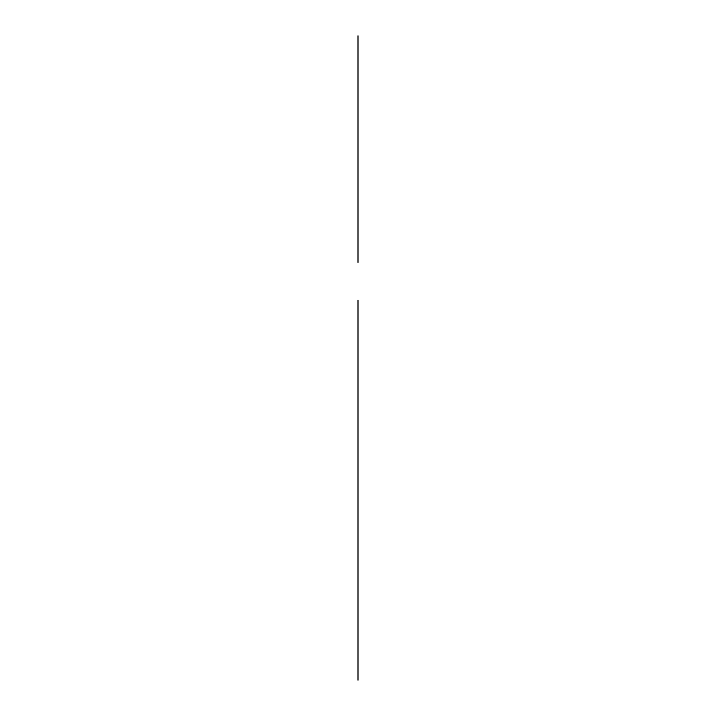 <?xml version="1.0" encoding="UTF-8"?>
<svg xmlns="http://www.w3.org/2000/svg" width="716" height="716" viewBox="0 0 716 716"><rect width="100%" height="100%" fill="white"/><g stroke="black" fill="none" stroke-linecap="round" stroke-linejoin="round"><path stroke-width="0.54" stroke-dasharray="3.58 2.69" d=""/><path stroke-width="1.07" d="M358 137.033L358 95.908L358 137.033M358 201.008L358 159.883L358 201.008M358 148.454L358 237.56L358 148.454M358 670.087L358 640.274L358 670.087M358 35.8L358 262.369M358 591.532L358 308.408L358 591.532M358 300.255L358 680.2"/></g></svg>
